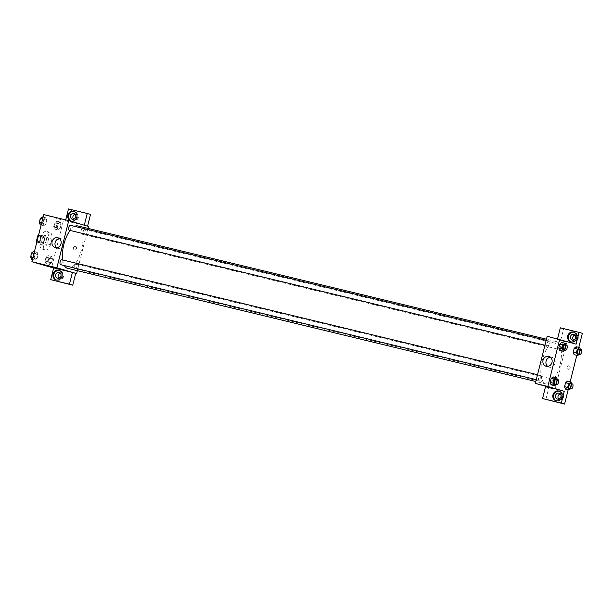 <?xml version="1.0" encoding="UTF-8"?>
<svg xmlns="http://www.w3.org/2000/svg" width="613" height="613" viewBox="0 0 613 613"><rect width="100%" height="100%" fill="white"/><g stroke="black" fill="none" stroke-linecap="round" stroke-linejoin="round"><path stroke-width="0.46" stroke-dasharray="3.06 2.3" d="M48.596 244.939A3.548 1.494 103.6 0 0 48.626 244.955A3.548 1.494 103.6 0 0 50.91 241.859A3.548 1.494 103.6 0 0 50.289 238.059A3.548 1.494 103.6 0 0 48.013 241.116A3.548 1.494 103.6 0 0 48.596 244.939M37.883 242.357A3.548 1.494 103.6 0 0 37.914 242.365A3.548 1.494 103.6 0 0 40.205 239.269A3.548 1.494 103.6 0 0 39.577 235.469A3.548 1.494 103.6 0 0 37.301 238.526A3.548 1.494 103.6 0 0 37.883 242.357M41.025 236.879L44.596 237.744A4.812 2.031 103.6 0 0 44.358 236.158L40.787 235.3A4.812 2.031 103.6 0 1 41.025 236.879L39.753 241.92A4.812 2.031 103.6 0 1 38.811 243.154L36.719 242.541M44.596 237.744L43.324 242.786L39.753 241.92M38.811 243.154L36.719 242.533M42.381 244.02A4.812 2.031 103.6 0 0 43.324 242.786M42.251 235.538A4.812 2.031 103.6 0 0 41.309 236.771L38.351 236.059M40.274 243.399A4.812 2.031 103.6 0 1 40.044 241.813L41.309 236.771M44.374 240.388A5.065 2.138 -76.4 0 1 41.125 244.702A5.065 2.138 -76.4 0 1 40.236 239.277A5.065 2.138 -76.4 0 1 43.508 234.856A5.065 2.138 -76.4 0 1 44.374 240.388M46.159 240.817A5.065 2.138 103.6 0 0 45.293 235.285A5.065 2.138 103.6 0 0 42.036 239.652A5.065 2.138 103.6 0 0 42.872 245.123A5.065 2.138 103.6 0 0 42.91 245.131A5.065 2.138 103.6 0 0 46.159 240.817M40.044 241.813L37.079 241.101M44.358 236.158L40.787 235.3M41.883 249.054A9.118 3.847 103.6 0 0 41.96 249.07A9.118 3.847 103.6 0 0 47.845 241.116A9.118 3.847 103.6 0 0 46.243 231.346A9.118 3.847 103.6 0 0 40.381 239.216A9.118 3.847 103.6 0 0 41.883 249.054M45.454 249.912A9.118 3.847 103.6 0 0 45.531 249.935A9.118 3.847 103.6 0 0 51.415 241.974A9.118 3.847 103.6 0 0 49.814 232.212A9.118 3.847 103.6 0 0 43.952 240.074A9.118 3.847 103.6 0 0 45.454 249.912M43.738 214.588L63.445 220.404L51.607 267.559M51.538 256.441L52.48 258.847L51.484 262.816L49.546 264.379L48.611 261.966L49.607 257.996L51.538 256.441L52.48 258.847L51.484 262.816L49.546 264.379L48.611 261.966L49.607 257.996L51.538 256.441L47.967 255.575L48.91 257.989L47.914 261.958L45.975 263.513L45.04 261.107L46.036 257.138L47.967 255.575M58.189 229.959L57.254 227.546L58.25 223.576L60.189 222.021L61.124 224.427L60.128 228.396L58.189 229.959L57.254 227.546L58.25 223.576L60.189 222.021L61.124 224.427L60.128 228.396L58.189 229.959L54.618 229.093L53.683 226.687L54.68 222.718L56.618 221.155L57.553 223.561L56.557 227.53L54.618 229.093M43.807 225.707L42.864 223.301L43.86 219.331L45.799 217.768L46.741 220.174L45.737 224.143L43.807 225.707L42.864 223.301L43.86 219.331L45.799 217.768L46.741 220.174L45.737 224.143L43.807 225.707L41.109 225.055M35.156 260.127L34.221 257.721L35.217 253.751L37.155 252.188L38.09 254.602L37.094 258.571L35.156 260.127L34.221 257.721L35.217 253.751L37.155 252.188L38.09 254.602L37.094 258.571L35.156 260.127L32.466 259.475M70.28 221.492L72.725 222.136L70.28 221.492M84.28 225.216L88.441 226.45M84.265 225.262L63.445 220.404M65.522 220.734L65.729 219.898M71.338 221.094A5.065 4.59 -73.5 0 0 71.744 221.232A5.065 4.59 -73.5 0 0 77.583 217.676A5.065 4.59 -73.5 0 0 74.61 211.516A5.065 4.59 -73.5 0 0 74.196 211.416M75.169 214.159A3.042 2.751 106.5 0 1 78.303 217.814A3.042 2.751 106.5 0 1 73.644 219.316M68.48 208.941L90.509 214.443M68.802 221.699L71.767 209.914M56.741 247.713A5.08 4.605 -73.5 0 0 58.181 248.472A5.08 4.605 -73.5 0 0 64.036 244.901A5.08 4.605 -73.5 0 0 61.055 238.725A5.08 4.605 -73.5 0 0 59.446 238.572M53.676 267.881L56.963 268.854L53.637 268.05M60.879 269.291L57.438 268.425M56.534 280.034A5.065 4.59 -73.5 0 0 56.94 280.172A5.065 4.59 -73.5 0 0 62.779 276.616A5.065 4.59 -73.5 0 0 59.806 270.456A5.065 4.59 -73.5 0 0 59.392 270.356M60.365 273.099A3.042 2.751 106.5 0 1 63.499 276.754A3.042 2.751 106.5 0 1 58.84 278.256M56.963 268.854L53.998 280.639M76.495 248.571A1.77 1.609 -73.5 0 0 73.391 247.736A1.77 1.609 -73.5 0 0 74.434 249.889A1.77 1.609 -73.5 0 0 76.495 248.571A1.77 1.609 106.5 0 1 74.434 249.889A1.77 1.609 106.5 0 1 73.391 247.736A1.77 1.609 106.5 0 1 76.495 248.571M87.958 228.381L77.338 270.67M60.557 264.663A2.536 1.073 103.6 0 0 62.181 262.479A2.536 1.073 103.6 0 0 61.767 259.743M84.801 229.576A2.536 1.073 103.6 0 0 84.778 229.569A2.536 1.073 103.6 0 0 83.153 231.752A2.536 1.073 103.6 0 0 83.567 234.488A2.536 1.073 103.6 0 0 83.59 234.488A2.536 1.073 103.6 0 0 85.215 232.304A2.536 1.073 103.6 0 0 84.801 229.576L563.224 345.211A2.536 1.073 103.6 0 0 561.6 347.395A2.536 1.073 103.6 0 0 562.014 350.13A2.536 1.073 103.6 0 0 562.037 350.138A2.536 1.073 103.6 0 0 563.669 347.923A2.536 1.073 103.6 0 0 563.224 345.211M76.158 263.996A2.536 1.073 103.6 0 0 76.135 263.988A2.536 1.073 103.6 0 0 74.502 266.172A2.536 1.073 103.6 0 0 74.924 268.908A2.536 1.073 103.6 0 0 74.939 268.908A2.536 1.073 103.6 0 0 76.571 266.724A2.536 1.073 103.6 0 0 76.158 263.996M69.2 230.243A2.536 1.073 103.6 0 0 70.832 228.059A2.536 1.073 103.6 0 0 70.411 225.323M74.656 226.35A21.8 9.203 103.6 0 0 70.074 230.45M62.626 259.95A21.8 9.203 103.6 0 0 64.342 265.575M67.545 268.302A21.8 9.203 103.6 0 0 81.56 249.499A21.8 9.203 103.6 0 0 77.974 225.975M545.808 383.899A21.8 9.203 103.6 0 0 545.991 383.953A21.8 9.203 103.6 0 0 560.06 364.927A21.8 9.203 103.6 0 0 556.236 341.571A21.8 9.203 103.6 0 0 542.221 360.375A21.8 9.203 103.6 0 0 545.808 383.899M540.214 375.394A2.536 1.073 -76.4 0 1 540.635 378.121A2.536 1.073 -76.4 0 1 539.003 380.305A2.536 1.073 -76.4 0 1 538.559 377.593A2.536 1.073 -76.4 0 1 540.191 375.386A2.536 1.073 -76.4 0 1 540.214 375.394L537.524 374.735M553.37 384.55A2.536 1.073 103.6 0 0 553.393 384.558A2.536 1.073 103.6 0 0 555.026 382.343A2.536 1.073 103.6 0 0 554.581 379.631A2.536 1.073 103.6 0 0 552.957 381.822A2.536 1.073 103.6 0 0 553.37 384.55L74.939 268.908M547.631 345.878A2.536 1.073 103.6 0 0 547.654 345.885A2.536 1.073 103.6 0 0 549.286 343.678A2.536 1.073 103.6 0 0 548.842 340.966A2.536 1.073 103.6 0 0 547.21 343.15A2.536 1.073 103.6 0 0 547.631 345.878L544.934 345.226M551.761 388.274L555.049 389.247L566.895 342.092L560.642 340.583L563.608 328.798L582.35 333.326M547.187 336.276L566.895 342.092M568.128 369.225A1.77 1.609 -73.5 0 0 569.056 365.808A1.77 1.609 -73.5 0 0 568.052 369.202A1.77 1.609 -73.5 0 0 568.128 369.225A1.77 1.609 106.5 0 1 567.017 367.049A1.77 1.609 106.5 0 1 570.105 367.923A1.77 1.609 106.5 0 1 568.121 369.225M573.523 340.138A3.042 2.751 -73.5 0 0 578.174 338.644A3.042 2.751 -73.5 0 0 575.04 334.982M558.719 399.078A3.042 2.751 -73.5 0 0 563.37 397.584A3.042 2.751 -73.5 0 0 560.236 393.929M568.182 389.738L570.174 381.799M576.825 355.318L578.818 347.379M545.838 399.523L548.804 387.738L555.049 389.247M571.209 341.916A5.065 4.59 -73.5 0 0 571.615 342.054A5.065 4.59 -73.5 0 0 577.454 338.499A5.065 4.59 -73.5 0 0 574.488 332.338A5.065 4.59 -73.5 0 0 574.067 332.238M556.405 400.856A5.065 4.59 -73.5 0 0 556.811 400.994A5.065 4.59 -73.5 0 0 562.65 397.439A5.065 4.59 -73.5 0 0 559.677 391.286A5.065 4.59 -73.5 0 0 559.263 391.178M545.516 386.765L548.804 387.738M576.105 344.146L557.363 339.617L557.569 338.782M560.32 327.825L563.608 328.798M557.363 339.617L560.642 340.583M580.388 349.364L580.634 350L577.063 349.134L576.128 346.728L577.063 349.142L576.067 353.103L574.136 354.666L573.193 352.253M565.998 345.111L566.251 345.747L562.68 344.881L561.738 342.475L562.673 344.889M566.251 345.747L565.255 349.716L561.684 348.858L562.68 344.881L561.684 348.858L559.753 350.414L558.811 348M557.355 379.531L557.6 380.167L554.029 379.309L553.095 376.895L554.029 379.309L553.033 383.278L551.102 384.841L550.16 382.42M571.745 383.784L571.99 384.42L568.42 383.554L567.477 381.148L568.42 383.562L567.423 387.523L565.492 389.086L564.55 386.673M547.685 366.382A5.08 4.605 -73.5 0 0 549.125 367.133A5.08 4.605 -73.5 0 0 554.98 363.57A5.08 4.605 -73.5 0 0 552.006 357.387A5.08 4.605 -73.5 0 0 551.8 357.333A5.08 4.605 -73.5 0 0 550.39 357.241M554.497 388.604L551.064 387.738M563.906 340.805L566.343 341.449L563.906 340.805M557.6 380.167L556.206 384.466M555.072 384.19A2.536 1.073 103.6 0 0 556.704 381.983A2.536 1.073 103.6 0 0 556.259 379.271M554.029 379.309L553.033 383.278L551.102 384.834M556.604 384.136L553.033 383.278M565.255 349.716L564.849 350.046M563.715 349.77A2.536 1.073 103.6 0 0 565.355 347.563A2.536 1.073 103.6 0 0 564.91 344.843M561.684 348.858L559.746 350.414M571.99 384.42L570.588 388.711M569.462 388.443A2.536 1.073 103.6 0 0 571.094 386.228A2.536 1.073 103.6 0 0 570.649 383.516M568.42 383.554L567.423 387.523L565.485 389.086M570.994 388.389L567.423 387.523M580.634 350L579.231 354.291M578.105 354.023A2.536 1.073 103.6 0 0 579.737 351.808A2.536 1.073 103.6 0 0 579.293 349.096M577.063 349.134L576.067 353.103L574.136 354.666M579.637 353.969L576.067 353.103M33.585 251.322L34.52 253.736L33.523 257.705L31.585 259.268M31.968 257.751A2.536 1.073 103.6 0 0 31.991 257.759A2.536 1.073 103.6 0 0 33.623 255.544A2.536 1.073 103.6 0 0 33.179 252.832A2.536 1.073 103.6 0 0 31.554 255.016A2.536 1.073 103.6 0 0 31.968 257.751A2.536 1.073 103.6 0 0 31.976 257.751A2.536 1.073 103.6 0 0 33.608 255.544A2.536 1.073 103.6 0 0 33.163 252.832A2.536 1.073 103.6 0 0 31.539 255.016A2.536 1.073 103.6 0 0 31.953 257.751M37.155 252.188L34.458 251.537M38.09 254.602L34.52 253.736M37.094 258.571L33.523 257.705M34.221 257.721L32.979 257.422M35.217 253.751L33.976 253.453M42.228 216.902L43.171 219.316L42.167 223.285L40.236 224.848M40.611 223.331A2.536 1.073 103.6 0 0 40.634 223.339A2.536 1.073 103.6 0 0 42.274 221.124A2.536 1.073 103.6 0 0 41.83 218.412A2.536 1.073 103.6 0 0 40.197 220.596A2.536 1.073 103.6 0 0 40.611 223.331A2.536 1.073 103.6 0 0 40.619 223.331A2.536 1.073 103.6 0 0 42.259 221.124A2.536 1.073 103.6 0 0 41.814 218.412A2.536 1.073 103.6 0 0 40.182 220.596A2.536 1.073 103.6 0 0 40.604 223.324L40.634 223.339M45.799 217.768L43.102 217.117M46.741 220.174L43.171 219.316M45.737 224.143L42.167 223.285M42.864 223.301L41.63 223.002M43.86 219.331L42.626 219.025M46.358 262.004A2.536 1.073 103.6 0 0 46.381 262.004A2.536 1.073 103.6 0 0 48.013 259.797A2.536 1.073 103.6 0 0 47.569 257.085A2.536 1.073 103.6 0 0 45.937 259.268A2.536 1.073 103.6 0 0 46.358 262.004A2.536 1.073 103.6 0 0 47.998 259.797A2.536 1.073 103.6 0 0 47.553 257.077A2.536 1.073 103.6 0 0 45.929 259.268A2.536 1.073 103.6 0 0 46.343 261.996A2.536 1.073 103.6 0 0 46.366 262.004L46.381 262.004M52.48 258.847L48.91 257.989M51.484 262.816L47.914 261.958M49.546 264.379L45.975 263.513M48.611 261.966L45.04 261.107M49.607 257.996L46.036 257.138M55.001 227.584A2.536 1.073 103.6 0 0 55.024 227.584A2.536 1.073 103.6 0 0 56.657 225.377A2.536 1.073 103.6 0 0 56.212 222.665A2.536 1.073 103.6 0 0 54.588 224.848A2.536 1.073 103.6 0 0 55.001 227.584A2.536 1.073 103.6 0 0 56.641 225.369A2.536 1.073 103.6 0 0 56.197 222.657A2.536 1.073 103.6 0 0 54.572 224.841A2.536 1.073 103.6 0 0 54.986 227.576A2.536 1.073 103.6 0 0 55.009 227.584L55.009 227.584M60.189 222.021L56.618 221.155M61.124 224.427L57.553 223.561M60.128 228.396L56.557 227.53M57.254 227.546L53.683 226.687M58.25 223.576L54.68 222.718M37.914 242.365L48.626 244.955M39.577 235.469L50.289 238.059M45.293 235.285L43.508 234.856M42.91 245.131L41.125 244.702M49.814 232.212L46.243 231.346M45.531 249.935L41.96 249.07M70.924 220.986L71.744 221.232M73.79 211.278L74.61 211.516M76.502 214.19L74.035 213.462M74.778 220.021L72.319 219.293M55.124 247.568L58.181 248.472M58.005 237.821L61.055 238.725M56.12 279.934L56.94 280.172M58.986 270.218L59.806 270.456M61.698 273.13L59.231 272.402M59.974 278.961L57.515 278.233M556.236 341.571L546.451 339.204M545.991 383.953L535.823 381.493M536.291 379.654L539.003 380.305M562.037 350.138L83.59 234.488M554.581 379.631L76.135 263.988M548.842 340.966L546.168 340.315M576.373 335.012L573.914 334.284M574.649 340.843L572.19 340.115M570.795 341.816L571.615 342.054M573.661 332.1L574.488 332.338M561.569 393.952L559.11 393.224M559.845 399.783L557.386 399.055M555.991 400.756L556.811 400.994M558.857 391.04L559.677 391.286M546.068 366.237L549.125 367.133M548.949 356.49L552.006 357.387"/><path stroke-width="0.92" d="M37.079 241.101L36.474 240.947L37.738 235.913A4.812 2.031 103.6 0 1 38.68 234.672L38.68 234.672M36.719 242.541L36.703 242.533A4.812 2.031 103.6 0 1 36.474 240.947M38.351 236.059L37.738 235.913M53.637 268.05L31.899 261.736L43.738 214.588L68.733 220.626L88.441 226.45L87.958 228.381M67.89 215.056A5.065 4.59 106.5 0 1 73.79 211.278A5.065 4.59 106.5 0 1 76.755 217.431A5.065 4.59 106.5 0 1 70.924 220.986A5.065 4.59 106.5 0 1 67.89 215.056M65.729 219.898L68.48 208.941L87.23 213.477L84.28 225.216M74.196 211.416A5.065 4.59 -73.5 0 0 68.717 215.293A5.065 4.59 -73.5 0 0 71.338 221.094M73.92 213.431A3.042 2.751 106.5 0 1 72.434 219.324A3.042 2.751 106.5 0 1 73.92 213.431M73.644 219.316A3.042 2.751 106.5 0 1 75.169 214.159M87.23 213.477L90.509 214.443L87.559 226.189M52.09 241.614A5.08 4.605 106.5 0 1 58.005 237.821A5.08 4.605 106.5 0 1 60.978 243.997A5.08 4.605 106.5 0 1 55.124 247.568A5.08 4.605 106.5 0 1 52.09 241.614M77.338 270.67L76.602 273.605L56.894 267.781L31.899 261.736M56.894 267.781L68.733 220.626M59.446 238.572A5.08 4.605 -73.5 0 0 55.139 242.51A5.08 4.605 -73.5 0 0 56.741 247.713M57.438 268.425L60.879 269.291M72.418 272.417L53.676 267.881L50.718 279.674L69.461 284.202L72.418 272.417L76.602 273.605M53.086 273.996A5.065 4.59 106.5 0 1 58.986 270.218A5.065 4.59 106.5 0 1 61.951 276.371A5.065 4.59 106.5 0 1 56.12 279.934A5.065 4.59 106.5 0 1 53.086 273.996M59.392 270.356A5.065 4.59 -73.5 0 0 53.906 274.233A5.065 4.59 -73.5 0 0 56.534 280.034M59.116 272.371A3.042 2.751 106.5 0 1 57.63 278.264A3.042 2.751 106.5 0 1 59.116 272.371M58.84 278.256A3.042 2.751 106.5 0 1 60.365 273.099M69.461 284.202L72.748 285.175L75.706 273.383M50.718 279.674L72.748 285.175M61.767 259.743A2.536 1.073 103.6 0 0 61.744 259.736A2.536 1.073 103.6 0 0 60.112 261.95A2.536 1.073 103.6 0 0 60.557 264.663L536.291 379.654M70.411 225.323A2.536 1.073 103.6 0 0 70.388 225.316A2.536 1.073 103.6 0 0 68.763 227.5A2.536 1.073 103.6 0 0 69.177 230.235A2.536 1.073 103.6 0 0 69.2 230.243L544.934 345.226M77.974 225.975A21.8 9.203 103.6 0 0 77.79 225.921A21.8 9.203 103.6 0 0 74.656 226.35M70.074 230.45A21.8 9.203 103.6 0 0 62.626 259.95M64.342 265.575A21.8 9.203 103.6 0 0 67.353 268.256A21.8 9.203 103.6 0 0 67.545 268.302L535.823 381.493M551.761 388.274L545.516 386.765L542.551 398.557L561.301 403.086L564.259 391.301L535.341 383.424L547.187 336.276L576.105 344.146L579.063 332.361L582.35 333.326L578.818 347.379M575.04 334.982A3.042 2.751 -73.5 0 0 573.523 340.138M560.236 393.929A3.042 2.751 -73.5 0 0 558.719 399.078M542.551 398.557L564.581 404.059L568.182 389.738M570.174 381.799L576.825 355.318M572.312 340.146A3.042 2.751 106.5 0 1 573.791 334.254A3.042 2.751 106.5 0 1 572.312 340.146M574.067 332.238A5.065 4.59 -73.5 0 0 568.588 336.123A5.065 4.59 -73.5 0 0 571.209 341.916M567.768 335.878A5.065 4.59 106.5 0 1 573.661 332.1A5.065 4.59 106.5 0 1 576.634 338.253A5.065 4.59 106.5 0 1 570.795 341.816A5.065 4.59 106.5 0 1 567.768 335.878M557.508 399.086A3.042 2.751 106.5 0 1 555.6 395.362A3.042 2.751 106.5 0 1 560.903 396.856A3.042 2.751 106.5 0 1 557.508 399.086M559.263 391.178A5.065 4.59 -73.5 0 0 553.784 395.063A5.065 4.59 -73.5 0 0 556.405 400.856M552.964 394.818A5.065 4.59 106.5 0 1 558.857 391.04A5.065 4.59 106.5 0 1 561.83 397.201A5.065 4.59 106.5 0 1 555.991 400.756A5.065 4.59 106.5 0 1 552.964 394.818M561.301 403.086L564.581 404.059M557.569 338.782L560.32 327.825L579.063 332.361M579.231 354.291L577.707 355.525L574.136 354.666L573.193 352.253L574.189 348.284L576.128 346.72L579.699 347.586L580.388 349.364M564.849 350.046L563.316 351.28L559.746 350.421L558.803 348.008L559.807 344.039L561.738 342.468L565.309 343.341L565.998 345.111M556.206 384.466L554.673 385.7L551.102 384.841L550.16 382.428L551.156 378.459L553.095 376.895L556.665 377.761L557.355 379.531M570.588 388.711L569.056 389.952L565.485 389.094L564.55 386.68L565.546 382.704L567.477 381.14L571.048 382.006L571.745 383.784M564.259 391.301L547.838 386.443L559.684 339.296M548.75 356.429A5.08 4.605 106.5 0 1 548.949 356.49A5.08 4.605 106.5 0 1 551.93 362.666A5.08 4.605 106.5 0 1 546.068 366.237A5.08 4.605 106.5 0 1 543.064 360.168A5.08 4.605 106.5 0 1 548.75 356.429M547.838 386.443L535.341 383.424M550.39 357.241A5.08 4.605 -73.5 0 0 546.145 360.957A5.08 4.605 -73.5 0 0 547.685 366.382M551.064 387.738L554.497 388.604M554.673 385.7L553.731 383.294L554.727 379.317L556.665 377.761M558.045 379.7L556.259 379.271A2.536 1.073 103.6 0 0 554.635 381.455A2.536 1.073 103.6 0 0 555.049 384.182A2.536 1.073 103.6 0 0 555.072 384.19L556.857 384.619A2.536 1.073 103.6 0 0 558.489 382.412A2.536 1.073 103.6 0 0 558.045 379.7A2.536 1.073 103.6 0 0 556.42 381.884A2.536 1.073 103.6 0 0 556.834 384.619A2.536 1.073 103.6 0 0 556.857 384.619M553.731 383.294L550.16 382.428L551.156 378.459L553.095 376.895M554.727 379.317L551.156 378.459M563.316 351.28L562.374 348.866L563.378 344.897L565.309 343.341M566.696 345.28L564.91 344.843A2.536 1.073 103.6 0 0 563.278 347.035A2.536 1.073 103.6 0 0 563.699 349.762A2.536 1.073 103.6 0 0 563.715 349.77L565.5 350.199A2.536 1.073 103.6 0 0 565.5 350.199A2.536 1.073 103.6 0 0 567.14 347.992A2.536 1.073 103.6 0 0 566.696 345.28A2.536 1.073 103.6 0 0 565.063 347.464A2.536 1.073 103.6 0 0 565.485 350.199M562.374 348.866L558.803 348.008L559.807 344.039L561.738 342.475M563.378 344.897L559.807 344.039M569.056 389.952L568.121 387.539L569.117 383.569L571.048 382.006M572.435 383.953L570.649 383.516A2.536 1.073 103.6 0 0 569.017 385.7A2.536 1.073 103.6 0 0 569.439 388.435A2.536 1.073 103.6 0 0 569.462 388.443L571.247 388.872A2.536 1.073 103.6 0 0 571.247 388.872A2.536 1.073 103.6 0 0 572.879 386.665A2.536 1.073 103.6 0 0 572.435 383.953A2.536 1.073 103.6 0 0 570.803 386.136A2.536 1.073 103.6 0 0 571.224 388.864M568.121 387.539L564.55 386.68L565.546 382.704L567.477 381.148M569.117 383.569L565.546 382.704M577.707 355.525L576.764 353.119L577.76 349.149L579.699 347.586M579.89 354.452L578.105 354.023A2.536 1.073 103.6 0 0 578.105 354.023A2.536 1.073 103.6 0 1 577.668 351.28A2.536 1.073 103.6 0 1 579.293 349.096L581.078 349.525A2.536 1.073 103.6 0 0 579.454 351.709A2.536 1.073 103.6 0 0 579.867 354.444A2.536 1.073 103.6 0 0 579.89 354.452A2.536 1.073 103.6 0 0 581.522 352.237A2.536 1.073 103.6 0 0 581.078 349.525M576.764 353.119L573.193 352.253L574.189 348.284L576.128 346.728M577.76 349.149L574.189 348.284M32.466 259.475L31.585 259.268L30.65 256.855L31.646 252.885L33.585 251.322L34.458 251.537M32.979 257.422L30.65 256.855M33.976 253.453L31.646 252.885M41.109 225.055L40.236 224.848L39.293 222.435L40.289 218.466L42.228 216.902L43.102 217.117M41.63 223.002L39.293 222.435M42.626 219.025L40.289 218.466M546.451 339.204L77.79 225.921M61.744 259.736L537.524 374.735M546.168 340.315L70.388 225.316"/></g></svg>
